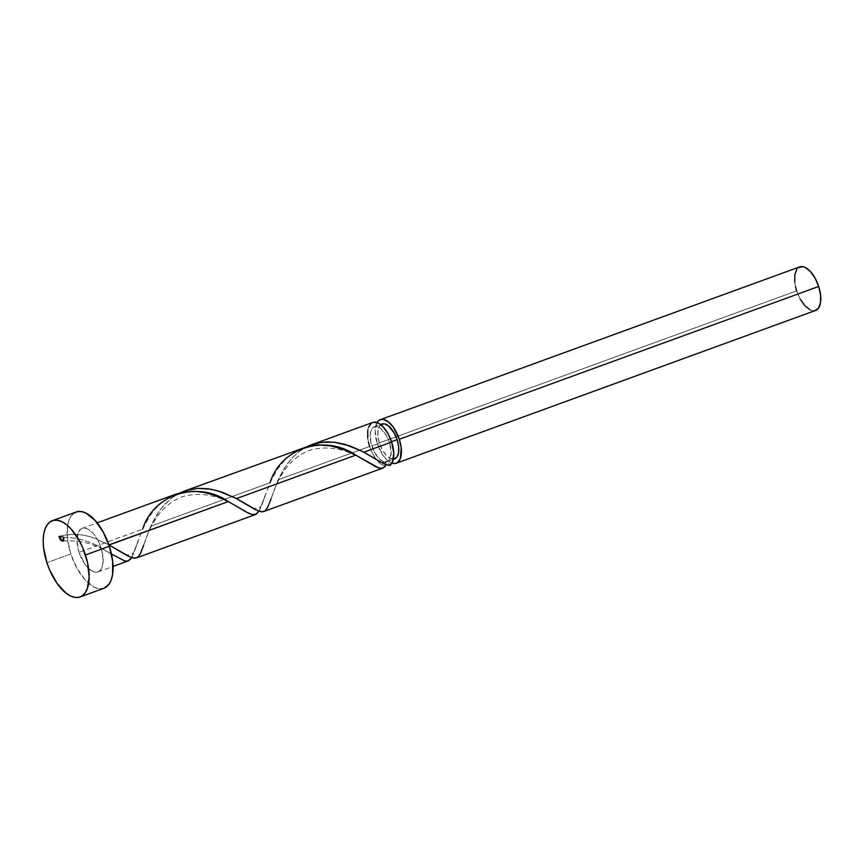 <?xml version="1.0" encoding="UTF-8"?>
<svg xmlns="http://www.w3.org/2000/svg" width="864" height="864" viewBox="0 0 864 864"><rect width="100%" height="100%" fill="white"/><g stroke="black" fill="none" stroke-linecap="round" stroke-linejoin="round"><path stroke-width="0.65" stroke-dasharray="4.32 3.24" d="M800.226 299.117L796.651 290.866L377.276 443.675L383.108 455.522L388.12 460.987L391.856 463.136A23.188 11.135 70 0 1 377.276 443.675L796.651 290.866A23.188 11.135 -110 0 0 815.605 310.446M380.959 424.537L379.631 425.876L378.011 430.261L377.957 436.352L379.48 443.232L371.833 446.018A18.554 8.91 70 0 1 374.296 426.816A18.554 8.91 70 0 1 389.459 442.487L391.154 452.563L389.308 459.842L387.979 461.171L384.534 461.862L380.506 459.875L374.695 452.617L370.883 442.541L370.364 433.048L371.984 428.663L373.313 427.324L376.758 426.632L380.786 428.63L386.597 435.877L389.459 442.487L391.554 441.72L389.459 442.487A18.554 8.91 70 0 1 386.996 461.678A18.554 8.91 70 0 1 386.37 461.851A18.554 8.91 70 0 1 371.833 446.018L379.48 443.232A18.554 8.91 -110 0 0 394.643 458.892M103.885 588.276L98.582 588.654L94.252 587.185L85.288 580.09L77.047 568.426L70.794 553.986L46.904 562.691L70.794 553.986A40.576 19.483 -110 0 0 103.961 588.254M263.509 511.607L265.831 510.116L268.229 506.315L278.132 479.79L369.63 446.461A23.188 11.135 -110 0 0 385.463 466.258L385.258 463.288L386.37 461.851L388.217 462.694L389.848 465.383L386.046 461.97C383.886 463.363 379.555 461.862 373.075 457.456M136.102 558.025L138.424 556.535L140.821 552.744L150.736 526.208L270.022 482.749L260.95 507.33L258.023 512.719M256.327 514.156L255.582 514.501M372.708 422.464A23.188 11.135 -110 0 0 369.63 446.461L278.132 479.79L284.213 468.299L292.237 457.78L299.56 451.235L307.865 446.278M303.296 447.757L294.095 452.358L285.023 459.788L277.517 469.044L270.022 482.749L150.736 526.208L156.805 514.717L162.637 506.671L172.152 497.653L180.457 492.696M107.708 544.298L97.502 539.644L107.708 544.298M79.056 552.334A23.188 11.135 70 0 1 82.134 528.336A23.188 11.135 70 0 1 97.502 539.644L93.42 533.693L88.949 529.664L86.724 528.53L82.642 528.174L80.903 528.973L78.268 532.386L76.961 541.199L79.056 552.334L84.866 564.16L87.318 567.227L92.426 571.288L97.178 572.141L99.198 571.298L102.114 567.259L103.205 560.628L101.336 547.96L97.675 539.492C84.791 534.006 71.863 532.969 58.914 536.382C71.863 532.969 84.791 534.006 97.675 539.492L101.131 548.068A23.188 11.135 70 0 1 98.01 571.914A23.188 11.135 70 0 1 79.056 552.334L142.614 529.168L79.056 552.334M175.889 494.176L168.89 497.437L162.475 501.811L154.937 509.134L150.12 515.462L142.614 529.168L133.564 553.705L130.648 559.105M76.172 511.996A40.576 19.483 -110 0 0 70.794 553.986L67.468 538.952L67.586 525.625L68.958 520.247L71.129 516.024L74.034 513.108M102.46 548.791L111.467 554.062L102.46 548.791M368.582 427.172L367.805 430.25M367.729 437.864L368.442 442.12M369.63 446.461L372.676 453.719L376.639 459.886L381.078 464.227L385.463 466.258M377.082 422.572A23.188 11.135 70 0 0 377.276 443.675L375.16 431.071L375.44 427.464L377.471 421.978M381.942 424.03A18.554 8.91 -110 0 0 379.48 443.232L382.342 449.831L386.1 455.166L390.204 458.406L394.6 458.903M795.463 286.535L794.75 282.28M796.846 269.168L798.509 267.505M815.562 310.468L812.527 310.673L810.054 309.841M799.729 266.868A23.188 11.135 -110 0 0 796.651 290.866M63.796 537.257C77.49 537.635 90.007 541.199 101.336 547.96C90.007 541.199 77.49 537.635 63.796 537.257M131.652 557.68L142.614 529.168M259.06 511.261L270.022 482.749M385.171 464.335L386.046 461.97M307.595 446.407L299.689 451.138L292.55 457.445L286.459 464.897L278.132 479.79L271.058 498.884C274.547 488.743 283.9 458.114 312.304 449.539C342.36 442.876 363.107 460.35 369.349 463.093M180.187 492.826L172.282 497.556L165.154 503.863L159.062 511.315L150.736 526.208L143.651 545.303C147.139 535.162 156.492 504.533 184.896 495.958C214.963 489.294 235.699 506.768 241.942 509.512M386.996 461.678L393.271 459.389M82.134 528.336L97.157 522.86M98.01 571.914L113.033 566.438M374.296 426.816L380.57 424.537M62.737 541.231C89.888 538.348 107.46 552.366 114.534 555.93M137.106 543.564C134.33 552.442 132.451 560.38 118.26 550.292M264.514 497.135C261.738 506.023 259.848 513.95 245.668 503.874"/><path stroke-width="1.3" d="M399.308 439.258A23.188 11.135 70 0 1 396.23 463.255A23.188 11.135 70 0 1 391.856 463.136L395.442 463.471L397.451 462.618L400.356 458.536L401.209 447.844L399.308 439.258L818.683 286.459L399.308 439.258L393.476 427.399L388.465 421.945L383.422 419.45L381.143 419.461L379.123 420.314L377.082 422.572A23.188 11.135 70 0 1 380.354 419.677A23.188 11.135 70 0 1 399.308 439.258M396.23 463.255L815.605 310.446A23.188 11.135 -110 0 0 818.683 286.459L820.584 295.045L820.508 302.659L818.489 308.146L814.817 310.673M393.271 459.389L394.643 458.892A18.554 8.91 -110 0 0 397.105 439.7L391.554 441.72L397.105 439.7L394.243 433.102L388.433 425.844L384.394 423.857L380.959 424.537M85.46 554.969A40.576 19.483 70 0 1 80.071 596.959A40.576 19.483 70 0 1 46.904 562.691L43.578 547.657L43.2 540.637L43.697 534.33L45.068 528.952L47.239 524.729L50.144 521.813L53.665 520.312L57.672 520.301L62.003 521.77L66.485 524.664L70.967 528.865L79.207 540.518L82.652 547.528L87.534 562.55L89.165 577.012L87.296 588.708L85.115 592.931L82.22 595.847L78.7 597.337L74.693 597.359L70.362 595.89L65.88 592.996L57.1 583.438L49.712 570.132L46.904 562.691A40.576 19.483 70 0 1 52.294 520.7A40.576 19.483 70 0 1 85.46 554.969L109.35 546.264L85.46 554.969M80.071 596.959L103.961 588.254A40.576 19.483 -110 0 0 109.35 546.264L112.666 561.298L112.547 574.625L111.186 580.003L109.004 584.226L103.885 588.276M388.886 465.372L389.848 465.383A23.188 11.135 -110 0 0 391.662 442.044L363.874 452.174L382.838 463.234L388.886 465.372M271.058 498.884L267.494 507.762L265.216 510.678L262.44 511.801L258.919 511.207L254.47 509.134L234.878 497.75L217.415 490.709L207.976 488.776L198.45 488.354L189.14 489.65L180.187 492.826L186.462 490.385L197.878 488.376L210.956 489.229L222.469 492.318L236.466 498.593L355.752 455.123L375.656 466.668L379.717 468.18L382.914 468.104L385.463 466.258L382.45 468.234L378.508 467.856L355.752 455.123L236.466 498.593L257.429 510.613L261.382 511.79L264.46 511.196M383.53 467.845L263.758 511.52M259.535 510.43L256.327 514.156L252.04 514.544L246.78 512.32L228.344 501.552L109.058 545.011L130.032 557.032L133.974 558.209L137.063 557.615M256.327 514.156L255.582 514.501L256.327 514.156M362.243 451.31L363.874 452.174L391.662 442.044A23.188 11.135 -110 0 0 372.708 422.464L310.813 445.025L321.408 442.325L334.444 442.238L349.877 445.9L362.243 451.31M368.582 427.172L371.488 423.09L373.496 422.237L378.259 423.068L383.378 427.129L388.087 433.793L391.662 442.044L393.757 453.146L392.461 461.948L389.848 465.383L386.327 464.789L381.866 462.704L362.275 451.332L344.812 444.29L335.372 442.346L325.858 441.925L316.548 443.232L307.595 446.407L310.813 445.025M183.416 491.443L308.837 446.094L318.46 444.863L331.538 446.018L344.207 449.777L355.752 455.123C325.966 434.333 281.34 446.764 270.022 482.749M143.651 545.303L140.098 554.18L137.819 557.096L135.043 558.22L131.512 557.626L127.062 555.552L108.896 544.925L228.344 501.552L222.75 498.744L212.155 494.532L204.131 492.437L194.314 491.281L184.594 491.897L176.051 494.111L97.157 522.86M74.034 513.108L77.555 511.607L81.562 511.596L85.882 513.065L94.856 520.16L103.086 531.814L109.35 546.264A40.576 19.483 -110 0 0 76.172 511.996L52.294 520.7M63.796 537.257L58.914 536.382L60.307 539.622L62.316 541.22L63.763 540.248L63.796 537.257L58.914 536.382L62.737 541.231L63.796 537.257M130.777 558.954L128.023 560.974L124.697 560.974L110.927 553.738M128.952 560.563L128.023 560.974M132.149 556.816L131.414 558.068M367.805 430.25L367.729 437.864M368.442 442.12L369.63 446.461M394.006 459.076L396.943 457.056L398.563 452.671L398.617 446.569L397.105 439.7A18.554 8.91 -110 0 0 381.942 424.03L380.57 424.537M796.651 290.866L795.463 286.535M794.75 282.28L794.826 274.655L796.846 269.168M798.509 267.505L802.807 266.641L805.28 267.484L810.4 271.534L815.108 278.197L818.683 286.459A23.188 11.135 -110 0 0 799.729 266.868L380.354 419.677M810.054 309.841L804.935 305.78L800.226 299.117M111.467 554.062L124.913 561.028L128.11 560.941L131.652 557.68M142.614 529.168C153.932 493.193 198.558 480.751 228.344 501.552L248.26 513.086L252.32 514.598L255.517 514.523L259.06 511.261M385.463 466.258L385.171 464.335M136.35 557.939L255.636 514.48M113.033 566.438L128.228 560.898"/></g></svg>
